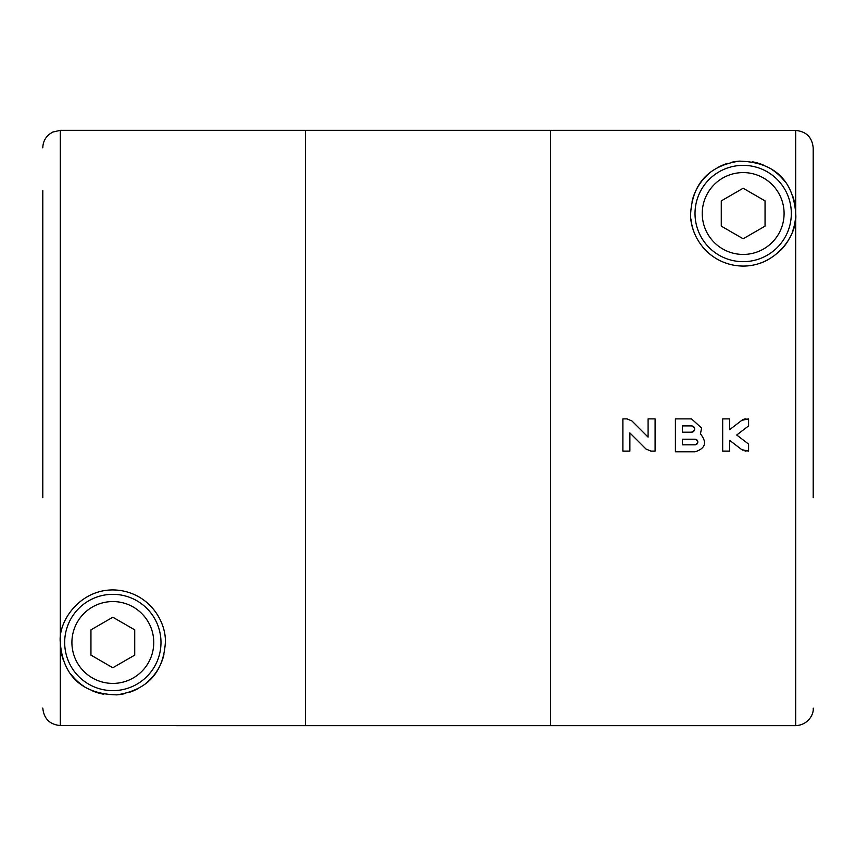 <?xml version="1.0" encoding="UTF-8"?>
<svg xmlns="http://www.w3.org/2000/svg" width="856" height="856" viewBox="0 0 856 856"><rect width="100%" height="100%" fill="white"/><g stroke="black" fill="none" stroke-linecap="round" stroke-linejoin="round"><path stroke-width="1.28" d="M42.8 190.674L42.8 497.689M175.865 725.567L60.305 725.567C49.68 724.518 43.849 718.676 42.8 708.062M63.184 659.623A52.526 52.526 0 0 1 60.305 642.482C57.769 619.455 83.824 584.167 121.862 590.736C151.78 596.204 166.257 623.371 165.358 642.482C163.764 667.07 152.293 689.401 116.758 694.869C75.071 693.842 62.124 668.269 60.305 642.482L60.305 130.347L305.432 130.347L305.432 725.653L550.568 725.653L550.568 130.347L550.568 725.653L795.695 725.653L795.695 213.519C798.231 236.545 772.176 271.834 734.138 265.264C704.221 259.796 689.743 232.629 690.642 213.519C692.237 188.93 703.707 166.599 739.242 161.131C780.929 162.159 793.876 187.732 795.695 213.519L795.695 130.433L680.135 130.433M71.112 674.4A52.526 52.526 0 0 0 83.963 686.362M92.758 691.027A52.526 52.526 0 0 0 103.811 694.237M116.758 694.869A52.526 52.526 0 0 0 125.029 693.574M128.753 692.547A52.526 52.526 0 0 0 138.426 688.363M146.183 683.067A52.526 52.526 0 0 0 157.504 670.13M158.028 669.253A52.526 52.526 0 0 0 163.935 654.637M134.724 629.856L134.724 655.118L112.832 667.755L90.95 655.118L90.95 629.856L112.832 617.219L134.724 629.856M153.759 642.482A40.928 40.928 0 0 0 92.373 607.043A40.928 40.928 0 0 0 92.373 677.931A40.928 40.928 0 0 0 153.759 642.482M160.982 642.482A48.15 48.15 0 0 0 88.757 600.784A48.15 48.15 0 0 0 88.757 684.19A48.15 48.15 0 0 0 160.982 642.482M680.135 130.347L305.432 130.347L305.432 725.653L175.865 725.653M813.2 497.689L813.2 147.938L813.2 497.689M746.068 418.894A7.009 7.009 0 0 0 741.799 420.339L748.593 418.894L748.593 425.903L736.716 435.009L748.593 444.104L748.593 451.112L741.799 449.668L729.687 440.369L729.687 451.112L722.678 451.112L722.678 418.894L729.687 418.894L729.687 429.637L741.799 420.339L729.687 429.637M700.465 433.853L701.588 428L691.509 418.894L675.405 418.894L675.405 451.808L695.019 451.808C705.483 448.458 707.302 442.477 700.465 433.853M655.097 428L655.097 451.112L650.988 451.112L646.034 449.058L629.877 432.901L629.877 451.112L622.879 451.112L622.879 418.894L626.977 418.894L631.931 420.949L648.088 437.106L648.088 418.894L655.097 418.894L655.097 428M795.695 130.433C806.331 131.492 812.162 137.324 813.2 147.938M692.065 201.363A52.526 52.526 0 0 1 697.972 186.747M698.496 185.87A52.526 52.526 0 0 1 709.817 172.933M717.574 167.637A52.526 52.526 0 0 1 727.247 163.453M730.971 162.426A52.526 52.526 0 0 1 739.242 161.131M752.189 161.763A52.526 52.526 0 0 1 763.242 164.973M772.037 169.638A52.526 52.526 0 0 1 784.888 181.6M792.817 196.377A52.526 52.526 0 0 1 795.695 213.519M795.684 214.128A52.526 52.526 0 0 1 792.239 232.254M787.916 241.018A52.526 52.526 0 0 1 780.554 250.412M767.447 260.096A52.526 52.526 0 0 1 759.957 263.284M734.138 265.264A52.526 52.526 0 0 1 731.099 264.632M711.186 255.184A52.526 52.526 0 0 1 702.455 246.699M696.688 238A52.526 52.526 0 0 1 690.931 219.125M695.019 213.519A48.15 48.15 0 0 1 767.244 171.81A48.15 48.15 0 0 1 767.244 255.216A48.15 48.15 0 0 1 695.019 213.519M702.241 213.519A40.928 40.928 0 0 1 763.627 178.069A40.928 40.928 0 0 1 763.627 248.957A40.928 40.928 0 0 1 702.241 213.519M721.276 226.144L743.168 238.781L765.05 226.144L765.05 200.882L743.168 188.245L721.276 200.882L721.276 226.144M629.877 432.901L646.034 449.058M638.983 428L631.931 420.949M691.509 432.205L682.403 432.205L682.403 425.903L691.509 425.903A3.157 3.157 0 0 1 694.665 429.049A3.157 3.157 0 0 1 691.509 432.205C695.553 430.108 695.553 428 691.509 425.903M695.019 444.81L682.403 444.81L682.403 439.203L695.019 439.203A2.803 2.803 0 0 1 697.811 442.006A2.803 2.803 0 0 1 695.019 444.81C698.603 442.948 698.603 441.075 695.019 439.203M729.687 440.369L741.799 449.668A7.009 7.009 0 0 0 742.409 450.085M745.073 451.037A7.009 7.009 0 0 0 746.068 451.112M736.716 435.009L748.593 425.903M60.305 642.482L60.305 725.567M60.305 130.347L52.73 132.07L49.359 134.189C45.101 137.752 42.918 142.31 42.8 147.853M795.695 725.653C808.685 724.936 813.981 713.701 813.2 708.147"/></g></svg>
